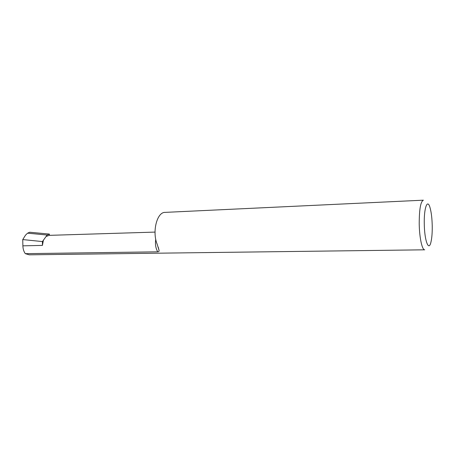 <?xml version="1.0" encoding="UTF-8"?>
<svg xmlns="http://www.w3.org/2000/svg" width="455" height="455" viewBox="0 0 455 455"><rect width="100%" height="100%" fill="white"/><g stroke="black" fill="none" stroke-linecap="round" stroke-linejoin="round"><path stroke-width="0.68" d="M29.365 232.357L27.476 233.256L25.52 235.15L22.75 239.575L42.423 241.571L43.396 240.223L42.429 245.41L42.423 241.571M432.227 225.64C432.034 217.968 431.277 211.893 429.958 207.412C427.399 198.443 423.861 208.032 424.282 224.059C424.498 240.752 428.735 251.734 430.896 242.344C431.892 238.255 432.341 232.687 432.227 225.64M423.389 200.177C420.619 201.446 419.226 209.397 419.22 224.031C419.43 237.817 422.149 250.131 424.725 249.812L29.251 254.823L25.315 253.662L157.749 251.825C158.858 251.666 159.295 251.194 159.057 250.404L157.157 244.193C151.93 231.589 157.072 211.899 165.142 212.377L423.389 200.177M49.407 235.349L49.402 234.08L47.138 235.019L46.08 236.492L49.134 235.354L155.03 232.095M22.75 239.575L22.875 245.831L42.429 245.41M49.402 234.08L29.814 232.249M25.315 253.662C23.802 251.598 22.989 248.993 22.875 245.831M43.396 240.223L46.08 236.492M27.829 233.193L47.138 235.019M155.752 239.279C155.024 244.187 155.69 248.367 157.749 251.825M159.057 250.409L158.215 247.111M29.524 232.283L27.476 233.256"/></g></svg>
